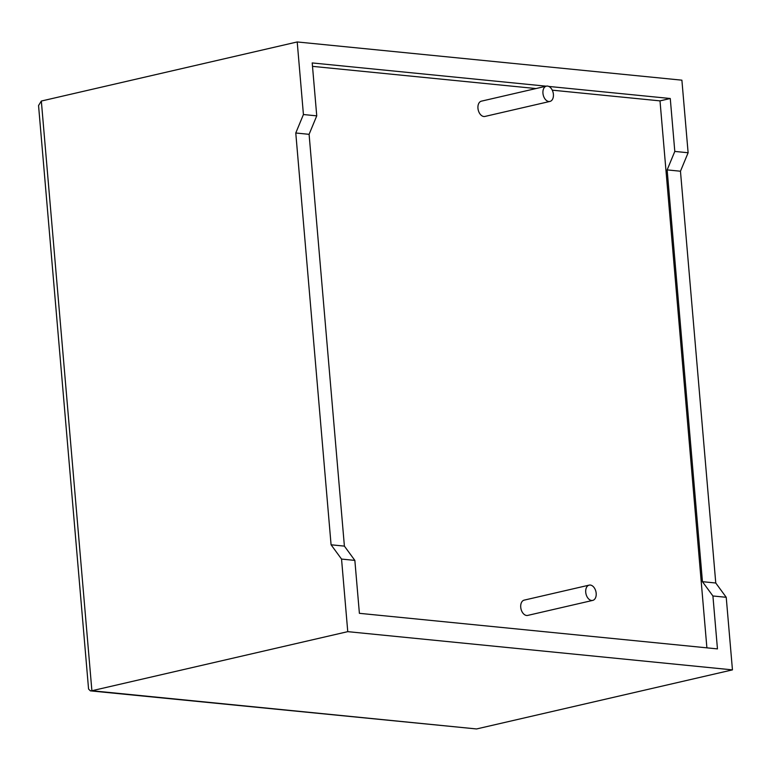 <?xml version="1.0" encoding="UTF-8"?>
<svg xmlns="http://www.w3.org/2000/svg" width="771" height="771" viewBox="0 0 771 771"><rect width="100%" height="100%" fill="white"/><g stroke="black" fill="none" stroke-linecap="round" stroke-linejoin="round"><path stroke-width="1.16" d="M596.176 593.284A7.845 5.089 -103 0 1 592.716 600.407A7.845 5.089 -103 0 1 585.729 592.244A7.845 5.089 -103 0 1 589.189 585.122A7.845 5.089 -103 0 1 596.176 593.284M589.189 585.122L524.193 600.127A7.845 5.089 77 0 0 520.733 607.249A7.845 5.089 77 0 0 527.721 615.412L592.716 600.407M542.948 93.272A7.845 5.089 77 0 0 549.935 101.435A7.845 5.089 77 0 0 553.395 94.303A7.845 5.089 77 0 0 546.408 86.14A7.845 5.089 77 0 0 542.948 93.272M546.408 86.14L481.412 101.155A7.845 5.089 77 0 0 477.953 108.277A7.845 5.089 77 0 0 484.94 116.44L549.935 101.435M303.427 114.532L295.775 132.998L331.077 544.789L341.543 559.071L354.853 560.401L359.392 613.321L717.454 648.893L712.915 595.973L726.224 597.294L732.45 669.874L347.76 631.651L91.894 690.739L476.574 728.952L90.38 690.864L91.894 690.739L41.335 101.04L297.211 41.952L303.427 114.532L316.746 115.852L309.094 134.327L344.396 546.119L354.853 560.401M341.543 559.071L347.76 631.651M732.45 669.874L476.574 728.952M297.211 41.952L681.892 80.174L688.117 152.754L680.465 171.22L715.767 583.011L726.224 597.294M706.891 647.842L660.005 100.876L670.269 98.505L674.798 151.424L667.146 169.899L702.448 581.681L712.915 595.973M546.234 86.188L312.207 62.933L316.746 115.852M660.005 100.876L552.267 90.168M535.97 88.549L312.496 66.354M670.269 98.505L548.817 86.439M674.798 151.424L688.117 152.754M295.775 132.998L309.094 134.327M331.077 544.789L344.396 546.119M667.146 169.899L680.465 171.22M702.448 581.681L715.767 583.011M41.335 101.04L38.55 105.54L88.569 689.033L90.38 690.864"/></g></svg>
